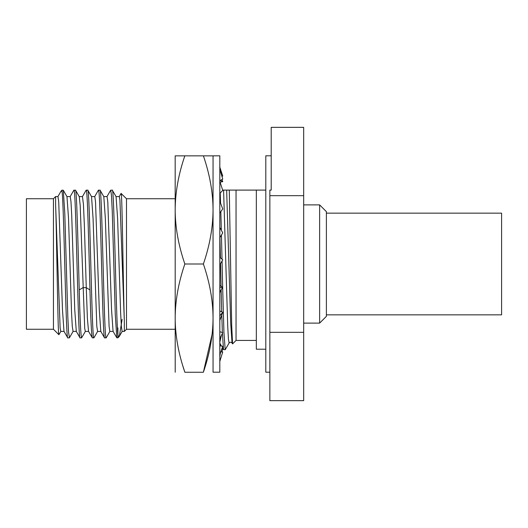 <?xml version="1.0" encoding="UTF-8"?>
<svg xmlns="http://www.w3.org/2000/svg" width="528" height="528" viewBox="0 0 528 528"><rect width="100%" height="100%" fill="white"/><g stroke="black" fill="none" stroke-linecap="round" stroke-linejoin="round"><path stroke-width="0.79" d="M53.453 329.261L26.4 329.261L26.4 198.739L53.453 198.739L53.453 329.261L58.885 334.693C57.803 337.273 56.714 232.597 55.612 204.871L55.612 196.574L53.453 198.739M62.04 190.153L62.04 191.519L61.149 191.044L62.04 190.153L63.287 190.225L64.799 213.589L67.822 316.807L68.574 332.389L69.445 337.715M55.612 204.871L60.126 327.769L60.766 331.426L64.086 331.419M66.977 196.621L68.515 218.137L71.531 312.253L72.283 326.443L73.075 331.412M75.55 190.232L79.266 196.66L80.19 205.465L84.718 328.357L85.312 331.426L88.625 331.426M73.821 190.278L75.557 190.225M75.464 190.153C76.718 188.173 77.979 244.18 79.233 289.925L82.942 287.668L86.262 287.668L87.397 318.437L88.532 331.34L92.334 337.847L93.958 337.768L97.673 331.34M62.04 191.519C63.961 203.445 65.881 342.586 67.795 337.847L69.333 337.847M61.149 191.044L60.898 191.407M73.933 190.153C75.979 185.579 78.019 342.421 80.065 337.847L81.602 337.847C80.81 336.224 80.025 320.245 79.233 289.925M76.263 331.333L80.065 337.847M86.077 190.311L86.203 190.153C87.457 188.173 88.711 244.18 89.971 289.925C90.757 320.245 91.549 336.224 92.334 337.847M55.612 196.574L57.955 196.574L58.707 201.557L62.482 309.844L63.987 331.34L67.709 337.775M70.191 196.588L70.976 201.524L71.729 215.688L74.752 309.804L76.296 331.386M82.454 196.588L83.437 204.283L84.374 225.608L86.262 287.668L89.971 289.925M86.203 190.153L87.826 190.225M87.734 190.153C89.78 185.579 91.826 342.421 93.872 337.847M85.404 331.34L81.602 337.847M87.826 190.232L91.542 196.66L93.053 218.137L96.822 326.449L97.581 331.426L100.894 331.419M98.38 190.225L100.096 190.232L103.811 196.66L105.323 218.156L109.091 326.449L109.85 331.426L113.164 331.426M116.068 196.634L117.592 218.15L120.608 312.279L121.361 326.456L122.12 331.426L124.324 331.419L126.489 329.261L175.177 329.261M110.649 190.225L112.273 190.153C114.147 185.453 116.021 318.358 117.896 335.346L119.104 336.64L119.321 336.343L122.113 319.381M112.273 190.153L116.081 196.66M100.003 190.153C102.049 185.579 104.095 342.421 106.141 337.847L106.227 337.775M98.472 190.153C100.518 185.579 102.557 342.421 104.603 337.847L106.141 337.847M119.104 336.64L117.896 337.847L116.787 337.768L115.276 314.404L112.253 211.187L111.494 195.611L110.741 190.153M117.896 327.921L117.896 337.847M121.07 193.433L126.489 198.739L126.489 329.261M124.324 331.426L124.324 320.793L124.324 331.426M91.443 196.574L94.763 196.574L95.515 201.544L99.29 309.857L100.802 331.34L104.518 337.768M103.712 196.574L107.032 196.574L107.785 201.557L111.56 309.857L113.071 331.34L116.787 337.768M115.982 196.581L119.302 196.574L119.929 200.026L124.324 320.793C123.255 290.017 122.192 190.918 121.136 193.393M126.489 198.739L175.177 198.739M175.177 178.114L175.177 190.1M265.802 190.1L236.042 190.1L236.042 340.421L232.577 343.886L231.706 325.717L229.271 190.1L236.042 190.1M229.271 190.1L222.638 190.1M175.21 372.26L175.177 155.852L203.405 155.852C209.761 174.431 212.975 192.443 213.048 209.9L213.048 155.852L203.405 155.852M182.906 366.135L184.859 372.26C178.477 353.641 175.25 335.59 175.177 318.1C175.276 300.511 178.497 282.48 184.846 264L203.386 264C209.755 282.599 212.975 300.63 213.048 318.1L213.048 372.2L219.813 372.2L219.813 155.8L213.048 155.852M203.386 264C209.735 245.52 212.956 227.489 213.048 209.9L213.048 318.1C212.956 335.709 209.728 353.76 203.366 372.26L212.137 334.191M184.859 372.26C172.036 372.26 172.036 372.26 184.859 372.26C172.036 372.26 172.036 372.26 184.859 372.26L203.366 372.26C216.19 372.26 216.19 372.26 203.366 372.26C216.19 372.26 216.19 372.26 203.366 372.26M184.846 264C178.471 245.401 175.25 227.37 175.177 209.9C175.276 192.324 178.49 174.306 184.826 155.852M219.813 227.476L222.743 232.868L219.813 237.692M220.744 351.912L222.743 351.912L219.813 361.383M221.76 349.074L222.743 348.902L221.971 348.487M220.103 182.147L222.743 181.678L220.334 180.391M219.714 166.855L222.743 176.088L221.839 176.088M219.813 169.297L222.743 179.098L219.813 180.668M219.813 181.243L222.743 190.43L219.813 193.406M219.813 201.287L222.743 208.956L219.813 213.061M221.971 179.513L222.743 181.678M220.103 345.853L220.552 344.441M221.839 351.912L222.743 348.902M219.813 354.526L222.743 346.322L219.813 345.8M219.813 338.811L222.743 332.673L219.813 331.683M219.813 315.77L222.743 312.305L219.813 320.509M219.813 310.939L222.743 312.305M219.813 287.661L222.743 287.206L220.447 290.987L219.813 293.231M219.813 285.595L222.743 287.206M219.813 257.235L222.743 259.835L219.813 264.904M222.658 287.338L223.931 332.35L225.199 349.694L223.549 349.628L222.394 333.399M222.367 332.548L221.76 313.738M221.707 311.824L221.146 289.832M221.06 286.282L220.539 263.644M220.407 257.763L219.932 237.494M220.209 193.004L220.579 203.293M220.829 211.629L221.331 230.267M221.443 235.006L222.011 259.189M222.05 261.023L222.658 287.159M223.588 190.1L227.733 326.337L228.426 339.293L229.119 342.969L225.271 349.628M226.657 190.1L230.677 323.05L232.036 343.015M265.802 349.213L256.331 349.213L256.331 190.1M269.854 372.2L265.802 372.2L265.802 155.8L271.207 155.8L271.207 152.414M271.207 127.347L271.207 190.1L269.854 190.1L269.854 400.653L303.673 400.653L303.673 127.347L271.207 127.347M303.673 195.67L269.854 195.67M303.673 332.33L269.854 332.33M303.673 204.897L319.631 204.897L319.631 323.103L303.673 323.103M319.631 323.103L326.39 316.345L326.39 211.655L319.631 204.897M326.39 213.154L501.6 213.154L501.6 314.846L326.39 314.846M63.287 190.238L66.997 196.66M58.938 334.666L60.865 331.333M73.135 331.34L69.419 337.768M73.847 190.232L70.125 196.66M86.117 190.232L82.401 196.667M57.862 196.654L60.938 191.327M109.943 331.34L106.227 337.768M122.219 331.34L119.321 336.343M70.224 196.588L66.904 196.588M76.355 331.412L73.042 331.412M82.493 196.588L79.174 196.588M98.38 190.232L94.664 196.66M110.649 190.232L106.933 196.66M121.084 193.413L119.203 196.66M219.813 356.334L220.44 352.77M219.813 342.25L221.344 335.61M223.542 349.615L222.321 347.503M221.509 346.104L219.813 343.167M232.525 343.86L232.016 342.976C231.04 341.992 230.069 341.992 229.112 342.982M256.331 340.421L236.042 340.421"/></g></svg>

